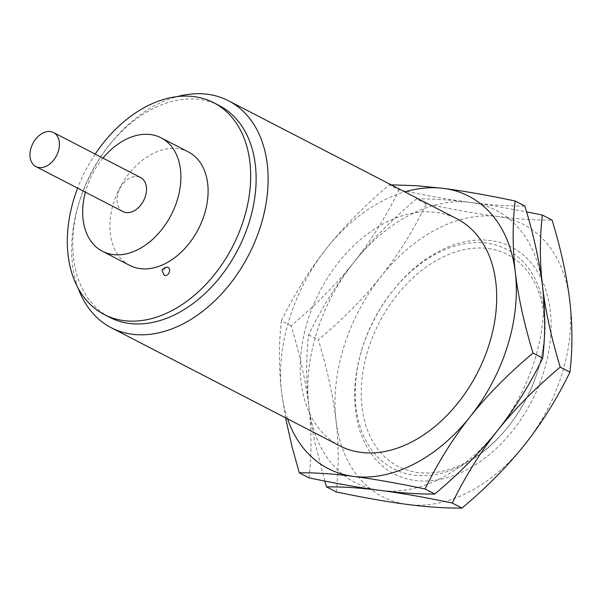 <?xml version="1.0" encoding="UTF-8"?>
<svg xmlns="http://www.w3.org/2000/svg" width="602" height="602" viewBox="0 0 602 602"><rect width="100%" height="100%" fill="white"/><g stroke="black" fill="none" stroke-linecap="round" stroke-linejoin="round"><path stroke-width="0.45" stroke-dasharray="3.01 2.26" d="M543.787 313.943A119.219 82.805 -62.7 0 0 440.852 258.077A119.219 82.805 -62.7 0 0 361.99 407.087A119.219 82.805 117.3 0 0 418.375 472.578A119.219 82.805 117.3 0 0 509.638 424.824A119.219 82.805 117.3 0 0 538.173 369.605A119.219 82.805 117.3 0 0 543.787 313.943M544.306 310.873A123.47 85.762 117.3 0 1 538.497 368.522A123.47 85.762 117.3 0 1 508.938 425.719A123.47 85.762 117.3 0 1 414.424 475.174A123.47 85.762 117.3 0 1 356.023 407.343A123.47 85.762 117.3 0 1 361.84 349.694A123.47 85.762 117.3 0 1 391.398 292.497A123.47 85.762 117.3 0 1 485.912 243.042A123.47 85.762 117.3 0 1 544.306 310.873M392.09 291.609A127.729 88.72 117.3 0 0 361.516 350.77A127.729 88.72 117.3 0 0 355.504 410.413A127.729 88.72 -62.7 0 0 465.782 470.267A127.729 88.72 -62.7 0 0 550.273 310.617A127.729 88.72 117.3 0 0 489.862 240.454A127.729 88.72 117.3 0 0 392.09 291.609L391.398 292.497M336.202 491.909C338.903 468.838 338.843 444.998 336.021 420.392C333.041 395.657 327.149 368.808 318.338 339.829C342.764 319.346 363.668 298.201 381.058 276.393A153.277 106.456 117.3 0 1 497.922 216.517A153.277 106.456 117.3 0 1 569.755 300.639A153.277 106.456 -62.7 0 1 524.718 444.637A153.277 106.456 -62.7 0 1 407.855 504.506A153.277 106.456 -62.7 0 1 336.021 420.392A153.277 106.456 117.3 0 1 381.058 276.393C398.343 254.541 413.416 230.378 426.276 203.92C453.78 209.699 477.664 213.898 497.922 216.517C518.081 219.09 536.126 220.279 552.072 220.076M324.771 481.051L314.801 441.951L311.332 423.906L308.811 406.327A153.277 106.456 117.3 0 1 353.848 262.329A153.277 106.456 117.3 0 1 470.711 202.453A153.277 106.456 117.3 0 1 542.545 286.575A153.277 106.456 117.3 0 1 497.508 430.573A153.277 106.456 117.3 0 1 380.645 490.449A153.277 106.456 117.3 0 1 308.811 406.327C305.989 381.683 305.929 357.844 308.63 334.81C321.483 308.352 336.556 284.189 353.848 262.329C371.231 240.522 392.135 219.384 416.561 198.893L426.276 203.92M308.63 334.81L318.338 339.829M416.561 198.893C432.507 198.698 450.552 199.887 470.711 202.453C490.871 205.026 508.916 206.215 524.861 206.012M308.992 477.845C311.693 454.773 311.633 430.934 308.811 406.327C305.831 381.6 299.939 354.744 291.127 325.765C315.553 305.282 336.458 284.136 353.848 262.329C371.133 240.476 386.206 216.314 399.058 189.856C426.57 195.635 450.454 199.834 470.711 202.453L495.792 206.193L526.577 211.851M285.551 417.811L281.601 392.263C278.779 367.619 278.718 343.78 281.42 320.746L291.127 325.765M281.42 320.746C294.273 294.288 309.345 270.125 326.63 248.265C344.02 226.465 364.925 205.32 389.351 184.837L399.058 189.856M389.351 184.837L391.142 184.822M287.545 418.841A153.277 106.456 -62.7 0 1 281.601 392.263A153.277 106.456 117.3 0 1 326.63 248.265A153.277 106.456 117.3 0 1 404.83 191.895M339.821 445.856A127.729 88.72 117.3 0 1 301.075 382.285A127.729 88.72 117.3 0 1 348.686 250.703A127.729 88.72 117.3 0 1 457.106 218.917M78.147 288.253A127.729 88.72 117.3 0 1 72.496 264.15A127.729 88.72 -62.7 0 1 78.508 204.514A127.729 88.72 -62.7 0 1 109.082 145.345A127.729 88.72 -62.7 0 1 177.184 96.613M219.173 105.531A119.219 82.805 -62.7 0 0 107.698 147.129A119.219 82.805 -62.7 0 0 79.155 202.347A119.219 82.805 -62.7 0 0 73.549 258.01A119.219 82.805 117.3 0 0 107.021 315.869M95.191 154.082A119.219 82.805 -62.7 0 0 77.598 188.125M129.678 265.362A63.865 44.36 117.3 0 1 110.301 233.576A63.865 44.36 -62.7 0 1 134.111 167.785A63.865 44.36 -62.7 0 1 188.321 151.892M164.436 275.332A4.259 2.957 117.3 0 1 163.142 273.218A4.259 2.957 -62.7 0 1 164.73 268.831A4.259 2.957 -62.7 0 1 168.342 267.77M102.995 158.115A63.865 44.36 -62.7 0 0 85.401 192.158M122.989 211.588A19.159 13.304 117.3 0 1 117.179 202.046A19.159 13.304 -62.7 0 1 124.321 182.316A19.159 13.304 -62.7 0 1 140.582 177.545M538.497 368.522L538.173 369.605M508.938 425.719L509.638 424.824M361.516 350.77L361.84 349.694M107.698 147.129L109.082 145.345M79.155 202.347L78.508 204.514"/><path stroke-width="0.9" d="M526.577 211.851L542.357 215.057L552.072 220.076C560.891 249.1 566.783 275.957 569.755 300.639C572.57 325.283 572.63 349.122 569.936 372.156C557.076 398.614 542.011 422.777 524.718 444.637C507.336 466.437 486.424 487.582 462.005 508.065C446.059 508.269 428.014 507.08 407.855 504.506C387.598 501.887 363.713 497.688 336.202 491.909L326.495 486.89L324.771 481.051M391.142 184.822L416.885 185.717L443.501 188.396C463.758 191.015 487.643 195.214 515.146 200.993L524.861 206.012C533.673 235.036 539.573 261.893 542.545 286.575C545.359 311.219 545.42 335.058 542.726 358.092C529.865 384.55 514.793 408.713 497.508 430.573C480.223 452.426 465.15 476.588 452.29 503.046L462.005 508.065M542.357 215.057C539.663 238.129 539.723 261.968 542.545 286.575C545.525 311.302 551.417 338.158 560.221 367.137C535.803 387.62 514.898 408.766 497.508 430.573C480.118 452.373 459.213 473.518 434.794 494.009C418.849 494.204 400.797 493.015 380.645 490.449C360.485 487.876 342.433 486.687 326.495 486.89M515.146 200.993C512.452 224.064 512.513 247.904 515.327 272.51C518.314 297.245 524.207 324.094 533.011 353.073L542.726 358.092M560.221 367.137L569.936 372.156M452.29 503.046C424.779 497.267 400.902 493.068 380.645 490.449C360.387 487.823 336.503 483.624 308.992 477.845L299.284 472.826L291.97 446.511L285.551 417.811M533.011 353.073C508.592 373.556 487.68 394.701 470.297 416.509C453.005 438.361 437.94 462.524 425.08 488.982L434.794 494.009M425.08 488.982C397.568 483.203 373.684 479.004 353.427 476.385C333.275 473.812 315.222 472.623 299.284 472.826M404.83 191.895A153.277 106.456 117.3 0 1 443.501 188.396A153.277 106.456 117.3 0 1 515.327 272.51A153.277 106.456 -62.7 0 1 470.297 416.509A153.277 106.456 -62.7 0 1 353.427 476.385A153.277 106.456 -62.7 0 1 287.545 418.841M111.242 327.729A127.729 88.72 117.3 0 0 219.662 295.936A127.729 88.72 117.3 0 0 267.273 164.354A127.729 88.72 -62.7 0 0 228.527 100.782L457.106 218.917A127.729 88.72 117.3 0 1 495.852 282.488A127.729 88.72 117.3 0 1 448.242 414.071A127.729 88.72 117.3 0 1 339.821 445.856L111.242 327.729A127.729 88.72 117.3 0 1 78.147 288.253M228.527 100.782A127.729 88.72 -62.7 0 0 177.184 96.613M107.021 315.869A119.219 82.805 117.3 0 0 109.707 317.352A119.219 82.805 117.3 0 0 210.903 287.673A119.219 82.805 117.3 0 0 255.338 164.873A119.219 82.805 -62.7 0 0 219.173 105.531L213.733 102.724A119.219 82.805 -62.7 0 0 95.191 154.082M213.733 102.724A119.219 82.805 -62.7 0 1 249.898 162.058A119.219 82.805 117.3 0 1 205.455 284.866A119.219 82.805 117.3 0 1 104.266 314.537A119.219 82.805 117.3 0 1 68.101 255.195A119.219 82.805 -62.7 0 1 77.598 188.125M102.468 251.297A63.865 44.36 117.3 0 0 156.678 235.405A63.865 44.36 117.3 0 0 180.48 169.613A63.865 44.36 -62.7 0 0 161.11 137.828L188.321 151.892A63.865 44.36 -62.7 0 1 207.69 183.678A63.865 44.36 117.3 0 1 183.888 249.469A63.865 44.36 117.3 0 1 129.678 265.362L102.468 251.297A63.865 44.36 117.3 0 1 83.091 219.512A63.865 44.36 -62.7 0 1 85.401 192.158M169.636 269.892A4.259 2.957 117.3 0 1 168.048 274.279A4.259 2.957 117.3 0 1 164.436 275.332L162.156 271.118C161.321 268.853 167.296 266.001 168.342 267.77A4.259 2.957 -62.7 0 1 169.636 269.892M161.11 137.828A63.865 44.36 -62.7 0 0 102.995 158.115M146.391 187.079A19.159 13.304 117.3 0 1 139.25 206.817A19.159 13.304 117.3 0 1 122.989 211.588L35.909 166.581A19.159 13.304 117.3 0 1 30.1 157.047A19.159 13.304 -62.7 0 1 37.241 137.309A19.159 13.304 -62.7 0 1 53.503 132.538L140.582 177.545A19.159 13.304 -62.7 0 1 146.391 187.079M53.503 132.538A19.159 13.304 -62.7 0 1 59.32 142.08A19.159 13.304 117.3 0 1 52.178 161.81A19.159 13.304 117.3 0 1 35.909 166.581M109.707 317.352L104.266 314.537"/></g></svg>
